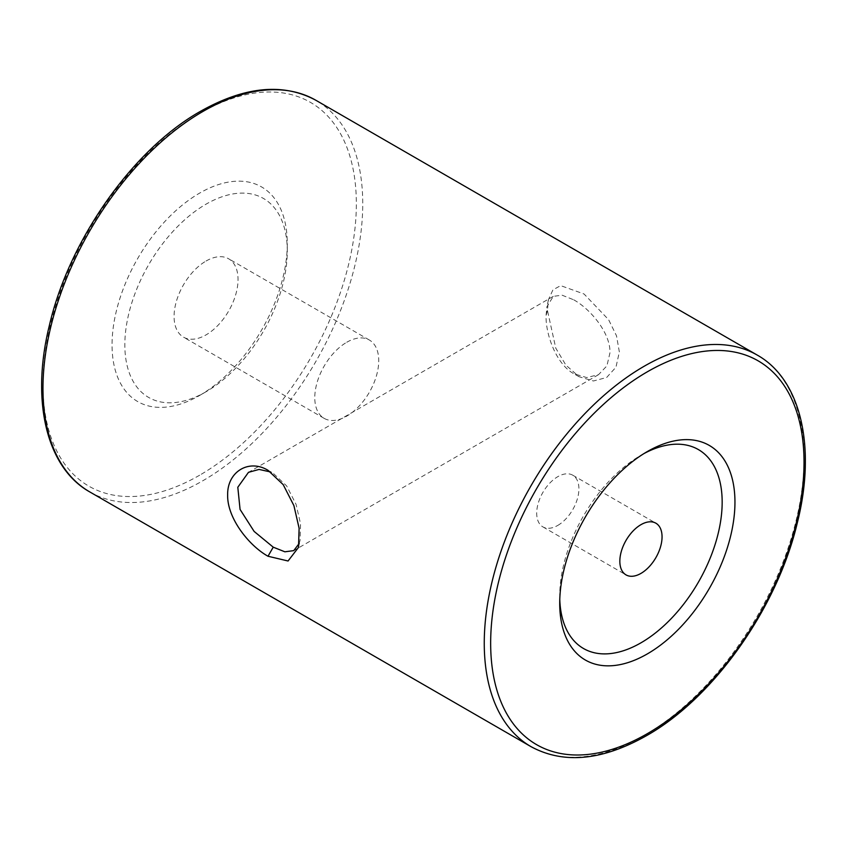 <?xml version="1.0" encoding="UTF-8"?>
<svg xmlns="http://www.w3.org/2000/svg" width="847" height="847" viewBox="0 0 847 847"><rect width="100%" height="100%" fill="white"/><g stroke="black" fill="none" stroke-linecap="round" stroke-linejoin="round"><path stroke-width="0.64" stroke-dasharray="4.24 3.18" d="M619.348 351.907L616.51 335.814L608.622 319.7L584.07 294.004L560.672 285.63L552.922 289.854L548.485 299.616L547.427 310.425L555.791 348.181L565.87 365.089L578.999 376.693L593.429 380.991L606.621 377.518L615.96 367.206L619.348 351.907M573.758 299.827C590.698 309.219 610.549 333.167 609.978 352.723L606.918 365.862L598.511 374.681L586.653 377.561L573.758 373.675C556.574 364.401 545.743 335.264 546.029 315.836L546.918 306.699L553.282 296.355L562.122 295.201L573.758 299.827M299.182 543.467L300.082 540.301L300.558 523.87L296.058 504.346L286.635 485.903L273.274 473.346L270.659 471.98M206.054 391.748L199.659 395.443A123.906 71.54 120 0 0 287.281 243.682A123.906 71.54 120 0 0 199.659 193.095A123.906 71.54 120 0 0 112.048 344.856A123.906 71.54 120 0 0 199.659 395.443L206.054 391.748A114.864 66.32 120 0 0 287.281 251.072A114.864 66.32 120 0 0 206.054 204.169A114.864 66.32 120 0 0 124.837 344.856A114.864 66.32 120 0 0 206.054 391.748M206.054 261.035A45.219 26.109 -60 0 1 228.669 258.801A45.219 26.109 -60 0 1 235.604 295.031A45.219 26.109 -60 0 1 206.054 334.883A45.219 26.109 -60 0 1 183.45 337.127A45.219 26.109 -60 0 1 176.515 300.886A45.219 26.109 -60 0 1 206.054 261.035M346.751 342.273A45.219 26.109 -60 0 1 369.366 340.028A45.219 26.109 -60 0 1 376.301 376.269A45.219 26.109 -60 0 1 346.751 416.121A45.219 26.109 -60 0 1 324.147 418.354A45.219 26.109 -60 0 1 317.212 382.113A45.219 26.109 -60 0 1 346.751 342.273M644.08 453.516A114.864 66.32 120 0 0 640.946 455.252L647.341 451.557L640.946 455.252A114.864 66.32 120 0 0 559.719 595.928A114.864 66.32 120 0 0 559.782 599.517M557.802 525.405A29.846 17.236 120 0 0 577.305 499.105A29.846 17.236 120 0 0 572.731 475.188A29.846 17.236 120 0 0 557.802 476.67A29.846 17.236 120 0 0 538.311 502.97A29.846 17.236 120 0 0 542.885 526.887A29.846 17.236 120 0 0 557.802 525.405M547.427 310.425L546.029 315.836M199.659 475.199A221.586 127.939 -60 0 1 42.975 384.729A221.586 127.939 -60 0 1 199.659 113.339A221.586 127.939 -60 0 1 356.343 203.809A221.586 127.939 -60 0 1 199.659 475.199M89.803 491.938A226.117 130.544 120 0 0 202.857 480.736A226.117 130.544 120 0 0 350.573 281.479A226.117 130.544 120 0 0 315.91 100.295M757.197 355.062A226.117 130.544 -60 0 1 791.86 536.257A226.117 130.544 -60 0 1 644.144 735.503A226.117 130.544 -60 0 1 531.09 746.705M548.485 299.616L546.918 306.699M298.515 547.384L300.082 540.301M287.281 251.072L287.281 243.682M369.366 340.028L228.669 258.801M572.731 475.188L655.864 523.192M553.282 296.355L248.489 472.319M268.001 470.307L273.274 473.346M598.511 374.681L293.718 550.645M578.999 376.693L573.758 373.675M542.885 526.887L626.018 574.891M559.719 595.928L559.719 603.318M324.147 418.354L183.45 337.127"/><path stroke-width="1.27" d="M268.044 470.329L283.194 484.632L293.898 505.595L299.107 528.232L298.515 547.384L288.065 561L268.001 556.246C248.796 545.542 227.081 517.919 227.652 495.04C227.091 471.832 248.806 458.566 268.044 470.329L268.001 470.307M270.659 471.98L259.066 469.429L248.489 472.319L237.806 487.269L240.072 509.439L254.132 531.429L273.242 547.173L284.867 551.799L293.718 550.645L299.182 543.467M647.341 451.557L647.341 451.557A123.906 71.54 -60 0 1 734.952 502.144A123.906 71.54 -60 0 1 647.341 653.905A123.906 71.54 -60 0 1 559.719 603.318A123.906 71.54 -60 0 1 647.341 451.557L647.341 451.557M559.782 599.517A114.864 66.32 120 0 0 640.946 642.831A114.864 66.32 120 0 0 722.152 503.965A114.864 66.32 120 0 0 644.08 453.516M640.946 573.408A29.846 17.236 120 0 0 660.448 547.109A29.846 17.236 120 0 0 655.864 523.192A29.846 17.236 120 0 0 640.946 524.674A29.846 17.236 120 0 0 621.444 550.974A29.846 17.236 120 0 0 626.018 574.891A29.846 17.236 120 0 0 640.946 573.408M268.001 556.246L273.242 547.173M202.857 111.497A226.117 130.544 120 0 0 55.14 310.743A226.117 130.544 120 0 0 89.803 491.938C46.458 467.735 30.788 400.938 49.242 326.01C68.872 240.273 132.958 149.21 200.601 111.264C244.804 86.362 283.237 82.71 315.91 100.295A226.117 130.544 120 0 0 202.857 111.497M89.803 491.938L531.09 746.705A226.117 130.544 -60 0 1 496.427 565.521A226.117 130.544 -60 0 1 644.144 366.264A226.117 130.544 -60 0 1 757.197 355.062L315.91 100.295M647.341 371.801A221.586 127.939 120 0 0 490.657 643.191A221.586 127.939 120 0 0 647.341 733.661A221.586 127.939 120 0 0 804.025 462.271A221.586 127.939 120 0 0 647.341 371.801M531.09 746.705C563.763 764.29 602.196 760.638 646.399 735.736C713.598 698.023 777.334 607.913 797.366 522.599C816.413 447.036 800.87 379.435 757.197 355.062"/></g></svg>
